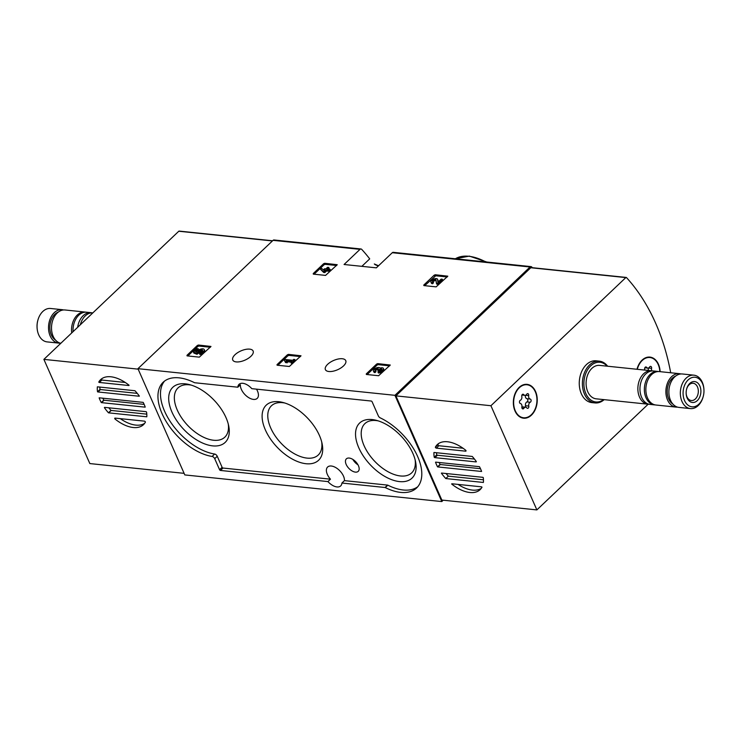 <?xml version="1.0" encoding="UTF-8"?>
<svg xmlns="http://www.w3.org/2000/svg" width="741" height="741" viewBox="0 0 741 741"><rect width="100%" height="100%" fill="white"/><g stroke="black" fill="none" stroke-linecap="round" stroke-linejoin="round"><path stroke-width="1.11" d="M532.39 267.705A195.318 136.511 95.9 0 0 531.751 267.001A2.103 1.463 95.9 0 0 531.01 266.612A2.103 1.463 95.9 0 0 530.037 266.992L394.934 395.324L441.793 501.574L443.229 500.203M441.793 501.574L184.805 474.925L137.946 368.675L273.059 240.343A2.103 1.463 95.9 0 1 274.031 239.973L360.987 248.985A2.103 1.463 95.9 0 0 360.015 249.356L344.074 264.5L376.345 267.844L392.285 252.709A2.103 1.463 -84.1 0 1 393.258 252.329L531.01 266.612M361.849 266.343L369.713 258.868A195.318 136.511 95.9 0 0 361.719 249.374A2.103 1.463 95.9 0 0 360.987 248.985M313.23 273.586L313.313 274.133L325.568 275.402L337.238 264.704L324.725 263.296L323.622 263.713L313.23 273.586L313.471 274.151M423.787 285.053L423.88 285.591L436.134 286.869L447.805 276.171L435.291 274.754L434.189 275.18L423.787 285.053L424.037 285.609M277.004 364.665L277.097 365.211L289.342 366.48L301.013 355.782L288.499 354.374L287.397 354.791L277.004 364.665L277.245 365.22M366.258 373.918L366.35 374.464L378.605 375.733L390.275 365.035L377.762 363.627L376.66 364.044L366.258 373.918L366.508 374.474M186.973 355.328L187.056 355.875L199.31 357.143L210.981 346.445L198.468 345.037L197.365 345.454L186.973 355.328L187.214 355.893M235.027 354.698A11.134 5.039 156.2 0 1 245.549 349.419A11.134 5.039 156.2 0 1 253.126 351.03A11.134 5.039 156.2 0 1 244.975 360.135A11.134 5.039 156.2 0 1 232.757 360.015A11.134 5.039 156.2 0 1 235.027 354.698M327.661 364.303A11.134 5.039 156.2 0 1 338.183 359.024A11.134 5.039 156.2 0 1 345.76 360.635A11.134 5.039 156.2 0 1 337.609 369.731A11.134 5.039 156.2 0 1 325.392 369.62A11.134 5.039 156.2 0 1 327.661 364.303M394.934 395.324L137.946 368.675M385.024 487.504L341.907 483.039A11.337 6.28 -133.5 0 1 340.693 485.911A11.337 6.28 -133.5 0 1 336.96 486.939A11.337 6.28 -133.5 0 1 327.939 481.585L220.475 470.452A0.843 0.463 46.5 0 1 219.577 469.701L214.714 458.679A2.519 1.399 46.5 0 0 212.102 456.447A48.304 26.759 46.5 0 1 167.772 424.047A48.304 26.759 46.5 0 1 163.177 382.236A48.304 26.759 46.5 0 1 194.448 382.662A0.843 0.463 46.5 0 0 194.716 382.745L237.833 387.21A11.337 6.28 -133.5 0 1 239.047 384.338A11.337 6.28 -133.5 0 1 251.81 388.664L371.222 401.038A0.843 0.463 46.5 0 1 372.121 401.789L378.327 415.868A2.519 1.399 46.5 0 0 380.281 417.887A48.304 26.759 46.5 0 1 415.914 452.899A48.304 26.759 46.5 0 1 416.562 488.013A48.304 26.759 46.5 0 1 385.292 487.587A0.843 0.463 46.5 0 0 385.024 487.504L387.562 485.096L344.445 480.631L341.907 483.039M327.939 481.585L330.467 479.177A11.337 6.28 46.5 0 1 327.605 467.052A11.337 6.28 46.5 0 1 338.016 469.146A11.337 6.28 46.5 0 1 344.445 480.631M256.497 389.145A11.337 6.28 46.5 0 1 257.21 398.38A11.337 6.28 46.5 0 1 253.478 399.408A11.337 6.28 46.5 0 1 240.371 384.801L237.833 387.21M164.521 381.106A48.304 26.759 46.5 0 0 171.162 422.907A48.304 26.759 46.5 0 0 214.64 454.038A2.519 1.399 46.5 0 1 217.252 456.271L214.714 458.679M330.467 479.177L223.013 468.043A0.843 0.463 46.5 0 1 222.105 467.293L217.252 456.271M387.562 485.096A0.843 0.463 46.5 0 1 387.83 485.179L385.292 487.587M417.757 486.735A48.304 26.759 46.5 0 1 387.83 485.179M355.411 472.119A8.614 4.77 -133.5 0 0 358.32 471.257A8.614 4.77 -133.5 0 0 355.773 461.81A8.614 4.77 -133.5 0 0 346.464 458.772A8.614 4.77 -133.5 0 0 347.26 466.395A8.614 4.77 -133.5 0 0 355.411 472.119M212.658 445.869A38.004 21.054 -133.5 0 0 228.682 425.779A38.004 21.054 -133.5 0 0 189.594 384.635A38.004 21.054 -133.5 0 0 170.976 409.68A38.004 21.054 -133.5 0 0 212.658 445.869M399.51 481.594A38.004 21.054 -133.5 0 0 415.525 461.504A38.004 21.054 -133.5 0 0 376.447 420.36A38.004 21.054 -133.5 0 0 357.82 445.406A38.004 21.054 -133.5 0 0 399.51 481.594M306.089 463.727A38.004 21.054 -133.5 0 0 322.103 443.637A38.004 21.054 -133.5 0 0 283.025 402.493A38.004 21.054 -133.5 0 0 264.398 427.548A38.004 21.054 -133.5 0 0 306.089 463.727M284.803 403.011A33.966 18.812 -133.5 0 0 271.743 405.512A33.966 18.812 -133.5 0 0 274.939 435.569A33.966 18.812 -133.5 0 0 307.07 458.114A33.966 18.812 -133.5 0 0 318.519 454.752A33.966 18.812 -133.5 0 0 321.677 441.831M378.234 420.879A33.966 18.812 -133.5 0 0 365.165 423.37A33.966 18.812 -133.5 0 0 368.37 453.427A33.966 18.812 -133.5 0 0 400.492 475.972A33.966 18.812 -133.5 0 0 411.94 472.61A33.966 18.812 -133.5 0 0 415.108 459.698M191.382 385.153A33.966 18.812 -133.5 0 0 178.312 387.645A33.966 18.812 -133.5 0 0 181.517 417.702A33.966 18.812 -133.5 0 0 213.649 440.256A33.966 18.812 -133.5 0 0 225.088 436.894A33.966 18.812 -133.5 0 0 228.256 423.972M210.388 347.251L198.921 346.066L197.819 346.482L187.844 355.958M193.41 352.04L196.522 353.235L198.171 352.105A2.39 1.084 156.2 0 1 200.07 350.206A2.39 1.084 156.2 0 1 202.58 350.28A2.39 1.084 156.2 0 1 201.848 351.632A2.39 1.084 156.2 0 1 199.635 352.596L199.477 353.531A4.187 1.899 156.2 0 0 204.229 349.557A4.187 1.899 156.2 0 0 200.598 349.15A4.187 1.899 156.2 0 0 196.661 351.901L195.392 351.419L198.218 348.733L197.023 348.613L193.41 352.04L193.864 353.068L196.976 354.263L198.616 353.133A2.39 1.084 -23.8 0 1 199.94 351.521A2.39 1.084 -23.8 0 1 202.488 350.938M198.218 348.733L198.671 349.761L197.745 350.641M196.485 351.836L197.125 351.234M199.477 353.531L199.931 354.559A4.187 1.899 -23.8 0 0 204.683 350.586L204.229 349.557M198.171 352.105L198.616 353.133M197.884 352.373L198.338 353.401M196.522 353.235L196.976 354.263M389.683 365.841L378.216 364.655L377.113 365.072L367.138 374.538M377.938 371.936L378.392 372.964A3.594 1.621 -23.8 0 0 382.263 371.834A3.594 1.621 -23.8 0 0 383.847 369.453L383.393 368.425A3.594 1.621 156.2 0 1 381.81 370.806A3.594 1.621 156.2 0 1 377.938 371.936L378.957 370.972A1.917 0.871 156.2 0 0 381.013 370.37A1.917 0.871 156.2 0 0 381.865 369.101A1.917 0.871 156.2 0 0 381.791 368.999L381.893 369.231M373.418 370.972L373.872 372.001A3.594 1.621 -23.8 0 0 374.992 372.612L374.538 371.584A3.594 1.621 156.2 0 1 373.418 370.972A3.594 1.621 156.2 0 1 376.048 368.036A3.594 1.621 156.2 0 1 379.985 368.073A3.594 1.621 156.2 0 1 380.022 368.166A3.594 1.621 156.2 0 1 383.393 368.425M381.652 369.824A1.677 0.76 -23.8 0 0 379.577 370.676L379.123 369.648A1.677 0.76 156.2 0 1 381.791 368.999M374.538 371.584L375.548 370.62A1.917 0.871 156.2 0 1 374.946 370.296A1.917 0.871 156.2 0 1 377.021 368.499A1.677 0.76 156.2 0 1 378.271 368.722A1.677 0.76 156.2 0 1 377.938 369.518L378.049 370.87L379.123 370.982M377.595 369.842L378.781 369.972M378.003 369.453A1.677 0.76 -23.8 0 0 377.475 369.527A1.917 0.871 -23.8 0 0 375.567 370.667M375.548 370.62L376.002 371.649L374.992 372.612M300.42 356.588L288.953 355.402L287.851 355.819L277.884 365.285M284.387 360.487L285.6 362.581L287.304 362.757L286.091 360.663L291.704 361.247L290.768 362.136L291.222 363.164L292.417 363.294L295.307 360.543L294.853 359.515L293.658 359.394L292.723 360.283L285.396 359.524L284.387 360.487L285.6 362.581M290.768 362.136L291.963 362.266L292.417 363.294M291.963 362.266L294.853 359.515M286.841 361.719L290.778 362.127M285.146 361.552L286.85 361.728M447.212 276.977L435.745 275.782L424.667 285.674M438.2 281.913L438.033 280.459A3.594 1.621 -23.8 0 0 437.968 280.237A3.594 1.621 -23.8 0 0 437.848 280.042M432.068 282.719A3.594 1.621 156.2 0 1 430.947 282.108L431.401 283.136A3.594 1.621 -23.8 0 0 432.512 283.747L432.068 282.719L433.077 281.756A1.917 0.871 156.2 0 1 432.475 281.432A1.917 0.871 156.2 0 1 433.883 279.866A1.917 0.871 156.2 0 1 435.986 279.885A1.917 0.871 156.2 0 1 436.014 280.005L436.375 283.164L438.024 283.331L442.358 279.218L441.173 279.088L437.894 282.201L437.579 279.431L438.033 280.459M442.358 279.218L442.812 280.246L438.477 284.359L438.024 283.331M436.375 283.164L436.829 284.192L438.477 284.359M436.088 280.635A1.917 0.871 -23.8 0 0 433.096 281.802M433.077 281.756L433.531 282.784L432.512 283.747M430.947 282.108A3.594 1.621 156.2 0 1 433.578 279.172A3.594 1.621 156.2 0 1 437.514 279.209A3.594 1.621 156.2 0 1 437.579 279.431M336.646 265.51L325.179 264.324L324.076 264.741L314.101 274.216M328.735 267.436L327.541 267.316L325.873 268.89L324.604 268.761L323.585 269.715L324.864 269.854L324.215 270.465L321.622 268.446L320.603 269.409L323.66 272.456L324.845 272.586L326.512 271.002L329.578 271.317L330.588 270.363L330.134 269.335L327.068 269.011L328.735 267.436L329.189 268.464L328.458 269.159M320.603 269.409L323.206 271.428L324.391 271.558L326.059 269.974L329.124 270.289L329.578 271.317M329.124 270.289L330.134 269.335M326.059 269.974L326.512 271.002M324.391 271.558L324.845 272.586M323.206 271.428L323.66 272.456M125.257 382.476L101.906 380.05A0.843 0.463 46.5 0 1 101.295 379.707A31.085 17.219 46.5 0 1 102.036 378.521M101.295 379.707L98.757 382.115A31.085 17.219 46.5 0 1 100.656 379.614A31.085 17.219 46.5 0 1 129.091 385.264A0.843 0.463 46.5 0 1 128.73 385.505L99.368 382.458A0.843 0.463 46.5 0 1 98.757 382.115M144.625 423.361A31.085 17.219 46.5 0 1 120.264 418.637M145.412 422.092A31.085 17.219 46.5 0 1 143.467 424.686A31.085 17.219 46.5 0 1 114.911 418.934A0.843 0.463 46.5 0 1 115.096 418.109L144.449 421.147A0.843 0.463 46.5 0 1 145.412 422.092M115.716 418.174L114.911 418.934M146.533 412.042A31.085 17.219 46.5 0 1 146.811 416.785A0.843 0.463 46.5 0 1 146.635 416.794L108.677 412.857A0.843 0.463 46.5 0 1 108.473 412.802A31.085 17.219 46.5 0 1 104.398 407.67A0.843 0.463 46.5 0 1 104.759 407.383L145.857 411.644A0.843 0.463 46.5 0 1 146.533 412.042M134.955 390.729A31.085 17.219 46.5 0 1 139.364 396.111A0.843 0.463 46.5 0 1 139.058 396.222L97.96 391.961A0.843 0.463 46.5 0 1 97.516 391.776A31.085 17.219 46.5 0 1 97.377 386.83L134.955 390.729M137.261 393.369L100.498 389.553A0.843 0.463 46.5 0 1 100.054 389.368A31.085 17.219 46.5 0 1 99.831 387.089M100.054 389.368L97.516 391.776M146.783 414.145L111.215 410.449A0.843 0.463 46.5 0 1 111.002 410.394A31.085 17.219 46.5 0 1 108.825 407.809M111.002 410.394L108.473 412.802M101.248 402.53A31.085 17.219 46.5 0 1 99.137 397.871A0.843 0.463 46.5 0 1 99.359 397.834L142.948 402.354A0.843 0.463 46.5 0 1 143.226 402.437A31.085 17.219 46.5 0 1 145.227 407.087A0.843 0.463 46.5 0 1 144.986 407.142L101.554 402.641A0.843 0.463 46.5 0 1 101.248 402.53L103.786 400.121A31.085 17.219 46.5 0 1 102.823 398.195M144.152 404.382L104.092 400.233A0.843 0.463 46.5 0 1 103.786 400.121M179.461 231.248A0.843 0.584 95.9 0 0 178.785 231.238L43.886 359.376L89.837 463.57L184.111 473.342M138.15 369.148L43.886 359.376M63.541 309.96A16.802 11.745 95.9 0 0 62.059 309.664L50.583 308.478A16.802 11.745 95.9 0 0 37.81 320.455L37.698 320.853A14.866 10.393 95.9 0 0 37.05 327.142L37.069 327.559A16.802 11.745 95.9 0 0 47.118 341.897L58.595 343.092A16.802 11.745 95.9 0 0 60.104 343.111M37.81 320.455A16.802 11.745 95.9 0 0 37.069 327.559M62.059 309.664A16.802 11.745 95.9 0 0 48.647 325.169A16.802 11.745 95.9 0 0 58.595 343.092M58.428 311.998A14.913 10.42 95.9 0 0 49.962 325.308A14.913 10.42 95.9 0 0 55.519 340.063M85.808 312.165A16.802 11.745 95.9 0 0 85.067 312.054L65.051 309.979A16.802 11.745 95.9 0 0 51.694 324.929A16.802 11.745 95.9 0 0 60.818 343.287M85.067 312.054A16.802 11.745 95.9 0 0 71.71 332.941M92.004 312.841A16.802 11.745 95.9 0 0 90.967 312.665L86.558 312.211A16.802 11.745 95.9 0 0 73.072 331.653M90.967 312.665A16.802 11.745 95.9 0 0 77.666 327.29M92.847 312.859A16.802 11.745 95.9 0 0 80.306 324.78M648.153 404.206L536.873 509.91L490.922 405.725L625.812 277.588A0.843 0.584 -84.1 0 1 626.497 277.597A195.318 136.511 -84.1 0 1 670.688 372.769M481.261 488.356A31.085 17.219 46.5 0 1 458.031 484.401M482.002 487.17A31.085 17.219 46.5 0 1 480.103 489.671A31.085 17.219 46.5 0 1 451.667 484.021A0.843 0.463 46.5 0 1 452.029 483.78L481.381 486.828A0.843 0.463 46.5 0 1 482.002 487.17M463.032 448.24L438.839 445.73A0.843 0.463 46.5 0 1 437.875 444.785A31.085 17.219 46.5 0 1 438.663 443.516M437.875 444.785L435.347 447.194A31.085 17.219 46.5 0 1 437.283 444.6A31.085 17.219 46.5 0 1 465.839 450.352A0.843 0.463 46.5 0 1 465.663 451.176L436.31 448.138A0.843 0.463 46.5 0 1 435.347 447.194M474.462 459.068L437.431 455.233A0.843 0.463 46.5 0 1 436.764 454.835A31.085 17.219 46.5 0 1 436.505 452.732M436.764 454.835L434.226 457.243A31.085 17.219 46.5 0 1 433.948 452.51A0.843 0.463 46.5 0 1 434.124 452.492L472.082 456.428A0.843 0.463 46.5 0 1 472.286 456.484A31.085 17.219 46.5 0 1 476.361 461.615A0.843 0.463 46.5 0 1 475.991 461.902L434.893 457.642A0.843 0.463 46.5 0 1 434.226 457.243M445.795 478.556A31.085 17.219 46.5 0 1 441.386 473.175A0.843 0.463 46.5 0 1 441.701 473.064L482.799 477.324A0.843 0.463 46.5 0 1 483.234 477.51A31.085 17.219 46.5 0 1 483.382 482.456L445.795 478.556L448.333 476.148A31.085 17.219 46.5 0 1 446.026 473.508M479.51 466.756A31.085 17.219 46.5 0 1 481.613 471.415A0.843 0.463 46.5 0 1 481.4 471.452L437.801 466.932A0.843 0.463 46.5 0 1 437.533 466.849A31.085 17.219 46.5 0 1 435.532 462.199A0.843 0.463 46.5 0 1 435.773 462.143L479.195 466.645A0.843 0.463 46.5 0 1 479.51 466.756M448.333 476.148L483.456 479.788M480.464 468.683L440.339 464.524A0.843 0.463 46.5 0 1 440.061 464.44A31.085 17.219 46.5 0 1 439.144 462.495M490.922 405.725L395.889 395.87L441.849 500.064L536.873 509.91M395.889 395.87L530.788 267.733A0.843 0.584 -84.1 0 1 531.177 267.584L626.201 277.43M604.184 399.658A20.998 14.681 -84.1 0 1 594.986 402.928L591.855 402.604A20.998 14.681 -84.1 0 1 579.536 387.302A20.998 14.681 -84.1 0 1 586.455 364.572A20.998 14.681 -84.1 0 1 596.181 360.821L599.321 361.145A20.998 14.681 -84.1 0 1 607.648 366.23M636.991 369.277A17.015 11.893 -84.1 0 1 642.067 360.145A17.015 11.893 -84.1 0 1 649.94 357.097A17.015 11.893 -84.1 0 1 660.12 371.667M519.172 387.395A17.015 11.893 -84.1 0 1 527.046 384.357A17.015 11.893 -84.1 0 1 537.123 402.502A17.015 11.893 -84.1 0 1 523.535 418.193A17.015 11.893 -84.1 0 1 513.569 405.799A17.015 11.893 -84.1 0 1 519.172 387.395M526.147 384.31A17.015 11.893 -84.1 0 1 528 384.94M524.591 417.822A17.015 11.893 -84.1 0 1 522.646 418.054M649.042 357.06A17.015 11.893 -84.1 0 1 650.904 357.681M440.061 464.44L437.533 466.849M688.176 379.892A14.866 10.393 -84.1 0 1 703.95 389.933A14.866 10.393 -84.1 0 1 703.302 396.213A14.866 10.393 -84.1 0 1 686.814 404.077A14.866 10.393 -84.1 0 1 688.176 379.892M689.741 383.458A10.504 7.336 -84.1 0 1 700.375 387.423A10.504 7.336 -84.1 0 1 695.16 402.039A10.504 7.336 -84.1 0 1 686.157 393.508A10.504 7.336 -84.1 0 1 686.62 389.071A10.504 7.336 -84.1 0 1 689.741 383.458M703.302 396.213L703.19 396.62A16.802 11.745 -84.1 0 1 690.417 408.597A16.802 11.745 -84.1 0 1 680.562 396.352A16.802 11.745 -84.1 0 1 686.101 378.179A16.802 11.745 -84.1 0 1 693.882 375.168A16.802 11.745 -84.1 0 1 703.931 389.516L703.95 389.933M690.417 408.597L678.941 407.402A16.802 11.745 -84.1 0 1 669.095 395.166A16.802 11.745 -84.1 0 1 674.625 376.984A16.802 11.745 -84.1 0 1 682.405 373.983L693.882 375.168M672.874 404.067A14.913 10.42 -84.1 0 1 667.215 391.952A14.913 10.42 -84.1 0 1 672.319 378.216A14.913 10.42 -84.1 0 1 675.792 376.002M677.459 407.115A16.802 11.745 -84.1 0 1 675.949 407.096A16.802 11.745 -84.1 0 1 666.103 394.851A16.802 11.745 -84.1 0 1 671.642 376.678A16.802 11.745 -84.1 0 1 679.423 373.668A16.802 11.745 -84.1 0 1 680.896 373.964M675.949 407.096L655.933 405.021A16.802 11.745 -84.1 0 1 646.078 392.776A16.802 11.745 -84.1 0 1 651.617 374.603A16.802 11.745 -84.1 0 1 659.397 371.593L679.423 373.668M655.192 404.91A16.802 11.745 -84.1 0 1 654.442 404.864A16.802 11.745 -84.1 0 1 644.587 392.628A16.802 11.745 -84.1 0 1 650.126 374.446A16.802 11.745 -84.1 0 1 657.906 371.445A16.802 11.745 -84.1 0 1 658.647 371.556M654.442 404.864L650.033 404.41A16.802 11.745 -84.1 0 1 640.178 392.165A16.802 11.745 -84.1 0 1 645.717 373.983A16.802 11.745 -84.1 0 1 653.497 370.982L657.906 371.445M648.996 404.234A16.802 11.745 -84.1 0 1 647.94 404.188A16.802 11.745 -84.1 0 1 638.084 391.952A16.802 11.745 -84.1 0 1 643.623 373.77A16.802 11.745 -84.1 0 1 651.404 370.769A16.802 11.745 -84.1 0 1 652.441 370.945M647.94 404.188L596.172 398.825A16.802 11.745 -84.1 0 1 586.316 386.58A16.802 11.745 -84.1 0 1 591.855 368.407A16.802 11.745 -84.1 0 1 599.636 365.396L651.404 370.769M603.646 399.603A19.951 13.94 -84.1 0 1 585.464 392.6A19.951 13.94 -84.1 0 1 590.725 365.832A19.951 13.94 -84.1 0 1 607.111 366.174M594.986 402.928A20.998 14.681 -84.1 0 1 582.676 387.626A20.998 14.681 -84.1 0 1 589.595 364.896A20.998 14.681 -84.1 0 1 599.321 361.145M686.574 389.266A8.679 6.067 -84.1 0 1 689.102 384.811A8.679 6.067 -84.1 0 1 693.122 383.254A8.679 6.067 -84.1 0 1 698.263 392.517A8.679 6.067 -84.1 0 1 691.334 400.529A8.679 6.067 -84.1 0 1 686.147 393.304M515.282 410.792A16.589 11.597 -84.1 0 1 515.606 393.119A16.589 11.597 -84.1 0 1 527.008 384.774A16.589 11.597 -84.1 0 1 536.827 402.474A16.589 11.597 -84.1 0 1 523.581 417.776A16.589 11.597 -84.1 0 1 515.282 410.792M526.842 407.93A2.899 2.028 95.9 0 0 525.684 407.207A2.899 2.028 95.9 0 0 523.878 408.3A1.658 1.158 95.9 0 1 522.85 408.93A1.658 1.158 95.9 0 1 521.896 406.948A2.899 2.028 -84.1 0 0 520.377 403.502A1.658 1.158 95.9 0 1 519.469 402.011A1.658 1.158 95.9 0 1 520.349 400.288A2.899 2.028 95.9 0 0 521.794 396.472A1.658 1.158 95.9 0 1 523.072 394.212A1.658 1.158 95.9 0 1 523.739 394.62A2.899 2.028 95.9 0 0 524.906 395.342A2.899 2.028 95.9 0 0 526.712 394.249A1.658 1.158 95.9 0 1 527.74 393.619A1.658 1.158 95.9 0 1 528.694 395.601A2.899 2.028 95.9 0 0 530.213 399.047A1.658 1.158 95.9 0 1 531.121 400.538A1.658 1.158 95.9 0 1 530.241 402.252A2.899 2.028 95.9 0 0 528.796 406.077A1.658 1.158 95.9 0 1 527.509 408.337A1.658 1.158 95.9 0 1 526.842 407.93M524.202 384.542A16.589 11.597 -84.1 0 1 525.212 384.588L527.008 384.774M523.581 417.776L521.794 417.591A16.589 11.597 -84.1 0 1 520.793 417.424M525.684 407.207L522.396 406.865A2.899 2.028 95.9 0 0 521.905 406.902M525.397 395.305A2.899 2.028 95.9 0 0 526.925 398.704L530.213 399.047M525.36 407.17A1.658 1.158 95.9 0 0 525.508 405.735A2.899 2.028 95.9 0 1 526.953 401.918A1.658 1.158 95.9 0 0 527.833 400.196A1.658 1.158 95.9 0 0 526.925 398.704M637.297 369.305A16.589 11.597 -84.1 0 1 649.903 357.514A16.589 11.597 -84.1 0 1 659.823 371.639M644.781 370.083A2.899 2.028 95.9 0 0 644.689 369.222A1.658 1.158 95.9 0 1 645.976 366.952A1.658 1.158 95.9 0 1 646.634 367.369A2.899 2.028 95.9 0 0 647.801 368.092A2.899 2.028 95.9 0 0 649.607 366.99A1.658 1.158 95.9 0 1 650.635 366.369A1.658 1.158 95.9 0 1 651.589 368.351A2.899 2.028 95.9 0 0 651.923 370.833M647.097 357.292A16.589 11.597 -84.1 0 1 648.106 357.329L649.903 357.514M648.292 368.055A2.899 2.028 95.9 0 0 648.625 370.481M360.015 249.356L273.059 240.343M530.037 266.992L392.285 252.709M485.753 261.916A48.304 26.759 -133.5 0 0 455.382 258.766M378.243 266.038A48.304 26.759 -133.5 0 0 374.992 264.62M214.64 454.038L212.102 456.447M222.105 467.293L219.577 469.701M223.013 468.043L220.475 470.452M354.05 460.254A7.836 4.344 -133.5 0 0 357.236 463.607M352.901 459.448A8.262 4.576 -133.5 0 0 357.977 464.792M197.365 345.454L197.819 346.482M198.468 345.037L198.921 346.066M376.66 364.044L377.113 365.072M377.762 363.627L378.216 364.655M379.123 369.648L379.577 370.676M377.021 368.499L377.475 369.527M287.397 354.791L287.851 355.819M288.499 354.374L288.953 355.402M434.189 275.18L434.643 276.208M435.291 274.754L435.745 275.782M323.622 263.713L324.076 264.741M324.725 263.296L325.179 264.324M272.419 240.945L178.785 231.238M104.092 400.233L101.554 402.641M100.498 389.553L97.96 391.961M111.215 410.449L108.677 412.857M101.906 380.05L99.368 382.458M530.788 267.733L625.812 277.588M437.431 455.233L434.893 457.642M440.339 464.524L437.801 466.932M438.839 445.73L436.31 448.138M521.97 408.106L523.878 408.3M522.34 394.471L523.739 394.62M525.517 395.277L528.694 395.601M526.953 401.918L530.241 402.252M525.508 405.735L528.796 406.077M645.235 367.221L646.634 367.369M648.412 368.018L651.589 368.351M486.809 262.027L469.34 256.108L455.354 258.766M378.549 265.75L374.316 263.981M437.514 279.209L437.968 280.237M272.605 240.779L179.174 231.09M521.942 395.036L524.906 395.342M644.837 367.777L647.801 368.092"/></g></svg>
